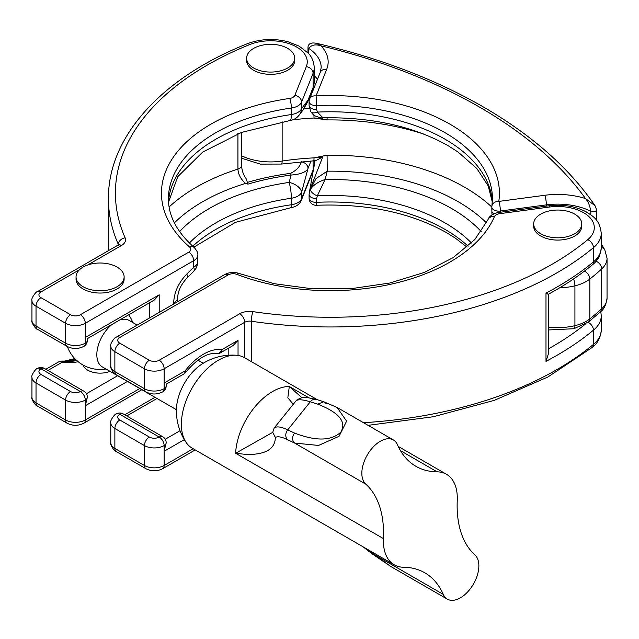 <?xml version="1.0" encoding="UTF-8"?>
<svg xmlns="http://www.w3.org/2000/svg" width="639" height="639" viewBox="0 0 639 639"><rect width="100%" height="100%" fill="white"/><g stroke="black" fill="none" stroke-linecap="round" stroke-linejoin="round"><path stroke-width="0.96" d="M595.069 205.758L585.516 198.569C588.16 201.501 589.925 205.734 590.811 211.277A3.483 2.013 180 0 0 594.542 211.589A3.483 2.013 180 0 0 596.578 209.76L595.069 205.758C569.293 168.089 531.928 135.077 482.956 106.721C434.784 79.036 379.294 57.901 316.473 43.308L320.986 45.84A57.486 33.188 180 0 1 326.681 69.363L316.065 95.914A6.965 0.487 87.2 0 1 316.656 105.611L316.656 109.453L317.343 112.089L322.919 117.768C371.906 117.089 413.553 126.354 447.875 145.556L458.115 152.058L476.814 168.488L488.188 185.893L492.326 202.14M282.142 121.769L282.142 161.06A189.879 109.628 180 0 1 314.013 157.865L327.08 155.189L327.248 171.18L316.089 178.529L310.434 189.208A6.965 3.475 28.3 0 0 317.343 195.79L316.656 198.489A6.965 4.026 180 0 1 309.1 194.48L309.1 198.322A6.965 4.026 0 0 0 316.656 202.331A6.965 0.487 87.2 0 1 316.409 205.279C367.01 203.426 410.35 212.523 446.429 232.58L455.439 238.227L467.021 247.165M326.681 69.363A6.965 5.543 21.8 0 0 320.211 72.463L309.596 99.013A6.965 5.543 21.8 0 1 316.065 95.914A168.976 97.559 180 0 1 449.912 124.134A168.976 97.559 180 0 1 498.795 201.413A6.965 5.671 -171.6 0 0 491.902 206.077L492.437 198.809A162.01 93.534 0 0 0 444.984 132.664A162.01 93.534 0 0 0 316.656 105.611A6.965 4.026 180 0 1 309.1 101.601L309.1 105.443A6.965 4.026 0 0 0 316.656 109.453M309.1 194.48L309.508 191.333M491.846 210.598A6.965 4.026 0 0 0 491.822 210.942L491.822 210.942A6.965 4.026 0 0 0 493.931 213.817M317.463 79.348A50.521 29.17 0 0 0 314.22 75.562M327.088 117.688L327.08 119.924L314.013 118.039A189.879 109.628 0 0 0 292.862 119.797M486.479 222.875A180.709 104.333 0 0 0 327.248 171.18L325.091 179.543C318.534 181.58 313.645 184.799 310.434 189.208M492.334 201.988A162.01 93.534 180 0 0 444.984 139.174A162.01 93.534 180 0 0 317.343 112.089A6.965 3.858 150.5 0 1 310.714 111.505L310.714 111.505C312.671 114.229 314.172 115.715 315.211 115.955C319.356 117.624 321.928 118.231 322.919 117.768M320.211 72.463L321.185 67.582A50.521 29.17 0 0 0 308.829 48.476C311.321 44.882 315.37 44.003 320.986 45.84A490.249 283.037 0 0 1 479.474 107.064A490.249 283.037 0 0 1 585.516 198.569A57.486 33.188 180 0 0 544.779 195.278L498.795 201.413A6.965 1.278 82.4 0 1 500.361 211.022A6.965 4.026 180 0 1 491.822 207.1L491.902 213.65A6.965 5.999 -3.7 0 0 492.118 214.824M481.239 231.574A171.18 98.829 180 0 0 325.091 179.543L317.343 195.79A162.01 93.534 0 0 1 444.984 222.883A162.01 93.534 0 0 1 471.486 243.012M241.51 155.74A45.129 26.055 0 0 0 282.142 161.06A6.965 1.446 81.4 0 1 281.416 164.055L313.757 160.812A6.965 0.495 87.1 0 0 314.013 157.865L322.727 156.938L309.931 189.575M322.727 118.439L314.013 118.039A6.965 0.495 87.1 0 0 313.949 115.14M313.757 160.812L315.634 160.732L322.727 156.938M491.902 206.077L491.902 206.077A6.965 5.671 -171.6 0 0 491.846 206.756A6.965 4.026 180 0 0 491.822 207.1A6.965 6.965 0 0 1 491.902 206.077M540.722 233.738A24.042 13.882 180 0 1 533.677 223.922A24.042 13.882 180 0 1 548.518 211.102A24.042 13.882 180 0 1 574.717 214.113A24.042 13.882 180 0 1 581.762 223.922A24.042 13.882 180 0 1 566.921 236.749A24.042 13.882 180 0 1 540.722 233.738M581.762 223.922L581.762 226.198A24.042 13.882 180 0 1 566.921 239.026A24.042 13.882 180 0 1 540.722 236.015A24.042 13.882 180 0 1 533.677 226.198L533.677 223.922M253.667 68.006A24.042 13.882 180 0 1 246.622 58.197A24.042 13.882 180 0 1 261.463 45.369A24.042 13.882 180 0 1 287.662 48.38A24.042 13.882 180 0 1 294.707 58.197A24.042 13.882 180 0 1 279.866 71.017A24.042 13.882 180 0 1 253.667 68.006M294.707 58.197L294.707 60.473A24.042 13.882 180 0 1 279.866 73.293A24.042 13.882 180 0 1 253.667 70.282A24.042 13.882 180 0 1 246.622 60.473L246.622 58.197M297.327 112.712A13.938 8.043 0 0 0 301.592 108.542L308.038 100.131L313.102 87.463A43.548 25.145 0 0 0 314.22 81.808L312.783 89.148A6.965 5.543 -158.2 0 0 313.102 87.463L313.102 73.237L301.592 102.032L301.592 108.542A13.938 13.028 -142.9 0 1 299.132 115.132L299.132 115.132A13.938 13.938 0 0 1 289.986 120.523A13.938 2.74 -98.2 0 0 291.368 114.541A13.938 8.043 0 0 0 297.327 112.712M437.124 471.838A52.262 30.169 -60 0 1 446.477 474.282A52.262 30.169 -60 0 1 457.3 498.204A52.262 30.169 -60 0 1 457.252 500.473A118.455 68.389 120 0 0 474.937 554.948A26.127 15.088 -60 0 1 478.859 565.827A26.127 15.088 -60 0 1 467.452 592.129A26.127 15.088 -60 0 1 447.316 599.126A26.127 15.088 -60 0 1 443.25 594.366A118.455 68.389 120 0 0 424.791 572.792A118.455 68.389 120 0 0 403.576 567.248A52.262 30.169 -60 0 1 394.223 564.804A52.262 30.169 -60 0 1 383.4 540.882A52.262 30.169 -60 0 1 383.448 538.613A118.455 68.389 120 0 0 383.56 533.469A118.455 68.389 120 0 0 365.764 484.138A26.127 15.088 -60 0 1 368.072 453.69A26.127 15.088 -60 0 1 393.384 439.959A26.127 15.088 -60 0 1 397.45 444.72A118.455 68.389 120 0 0 415.909 466.294A118.455 68.389 120 0 0 437.124 471.838L400.501 450.695M317.343 399.726L244.465 357.656A52.262 30.169 120 0 0 236.534 355.268A52.262 30.169 120 0 0 199.863 376.627A52.262 30.169 120 0 0 181.38 424.248A52.262 30.169 120 0 0 186.173 442.5A52.262 30.169 120 0 0 192.203 448.171L394.223 564.804M326.321 403.648L323.781 401.755L337.088 407.458L346.61 421.149L339.069 436.301L318.557 445.439L294.635 443.075L287.742 439.776C281.911 436.884 277.781 436.102 275.353 437.443C275.129 448.969 265.608 454.656 246.79 454.505L235.631 453.267L272.749 432.323M365.476 548.206L391.028 566.633L447.316 599.126M236.534 355.268A55.865 55.865 0 0 0 201.86 364.126A38.324 22.125 120 0 0 190.007 375.101A38.324 22.125 120 0 0 176.508 408.033A55.865 55.865 0 0 0 186.173 442.492M176.444 409.703L102.392 366.946A26.83 15.488 -60 0 1 96.832 354.669A26.83 15.488 -60 0 1 112.105 324.364M83.086 286.703A24.042 13.882 180 0 1 76.049 276.895A24.042 13.882 180 0 1 90.882 264.067A24.042 13.882 180 0 1 117.081 267.078A24.042 13.882 180 0 1 124.126 276.895A24.042 13.882 180 0 1 109.285 289.715A24.042 13.882 180 0 1 83.086 286.703M124.126 276.895L124.126 279.171A24.042 13.882 180 0 1 109.285 291.991A24.042 13.882 180 0 1 83.086 288.98A24.042 13.882 180 0 1 76.049 279.171L76.049 276.895M82.982 364.989A17.421 10.056 0 0 0 87.767 370.197A17.421 10.056 0 0 0 110.012 371.347M119.501 320.091A26.83 15.488 -60 0 1 129.214 320.482L137.185 325.083M186.828 273.987L193.697 267.182A13.938 4.872 -134.7 0 1 193.649 271.399L186.78 278.197A13.938 4.864 -134.7 0 0 186.828 273.987C178.521 282.734 174.127 292.398 173.648 302.982L173.648 304.036M193.697 267.182A13.938 8.043 0 0 0 197.786 261.495L197.786 254.985A13.938 8.043 180 0 1 193.697 260.68L193.697 267.182M311.009 160.964L308.038 168.408L301.592 192.243A13.938 8.043 180 0 1 291.368 198.242A162.01 93.534 0 0 0 189.376 243.012M169.103 206.988A189.879 109.628 180 0 1 237.932 169.063A6.965 4.026 180 0 0 241.51 165.549L241.51 165.549C242.061 171.068 243.579 175.382 246.055 178.489L247.988 184.128L245.568 183.385C240.831 179.303 238.283 174.535 237.932 169.063L237.932 133.791A189.879 109.628 0 0 0 237.476 133.942M179.623 231.574A171.18 98.829 180 0 1 289.163 182.411L291.057 175.054A6.965 1.254 -97.4 0 0 290.537 173.369C296.504 170.397 300.074 166.547 301.249 161.811L301.304 161.675M75.17 358.99A42.701 24.657 -60 0 1 64.283 361.267M365.764 484.138L294.635 443.075C291.903 440.239 291.863 436.9 294.515 433.058C315.946 441.309 331.385 440.998 340.851 432.116C346.769 421.868 339.069 412.538 317.751 404.152L310.29 401.795C302.87 399.535 298.133 399.191 296.097 400.765L274.139 428.074C276.519 426.077 281.048 426.676 287.734 429.863L310.29 401.795A6.965 5.607 108.1 0 1 316.449 399.439L306.432 397.394L302.007 397.626L297.255 399.631L296.097 400.765M293.237 404.239L287.83 397.809L289.307 386.499L301.856 397.658M275.353 437.443L272.749 432.347L274.139 428.074M316.449 399.439L323.781 401.755L317.751 404.152M443.25 594.366L372.114 553.302L372.385 554.021L391.02 566.625M303.158 109.86L308.038 100.131A6.965 5.543 -158.2 0 1 307.718 101.817L303.15 109.86L299.132 115.132M192.77 246.215A162.01 93.534 180 0 1 291.368 204.752A6.965 1.374 81.8 0 1 290.681 207.747C296.009 206.852 299.539 204.416 301.273 200.438A6.965 5.543 21.8 0 0 301.592 198.753L301.592 192.243A13.938 8.059 15.2 0 0 289.163 182.411A13.938 2.74 81.8 0 1 291.368 198.242L291.368 204.752A13.938 8.043 0 0 0 301.592 198.753L313.102 169.958A43.548 25.145 0 0 0 314.22 164.303L314.22 160.796M301.249 161.811A6.965 5.543 -158.2 0 1 308.038 168.408C306.345 172.075 300.689 174.287 291.057 175.054A179.152 103.43 0 0 0 247.988 184.128M78.182 361.73A31.359 18.1 180 0 1 61.943 362.353A6.965 1.11 -83.4 0 1 62.734 361.123A6.965 1.11 -83.4 0 1 62.758 361.123A27.173 15.687 0 0 0 76.832 360.588M87.343 397.226A6.965 6.965 0 0 0 83.861 391.188A6.965 4.026 120 0 0 80.378 391.531L40.96 368.775A6.965 4.026 0 0 0 40.96 374.462L70.522 391.531A6.965 4.026 0 0 0 80.378 391.531A6.965 4.026 60 0 1 85.306 400.07A6.965 4.026 180 0 0 87.343 397.226L85.306 405.757L85.306 419.983L139.773 388.528M79.516 269.706L40.96 291.967A6.965 4.026 0 0 0 40.96 297.662L70.522 314.723A6.965 4.026 0 0 0 80.378 314.723L188.777 252.141A6.965 4.026 60 0 1 193.697 260.68L85.306 323.262A13.938 8.043 180 0 1 65.593 323.262L65.593 343.175A13.938 8.043 0 0 0 85.306 343.175A6.965 4.026 -120 0 1 83.861 346.362A6.965 6.965 0 0 0 87.343 340.331L87.343 338.662L154.287 300.018L159.207 294.811L159.207 312.367M80.378 314.723A6.965 4.026 60 0 1 85.306 323.262L85.306 337.488C87.958 339.021 87.958 339.021 85.306 337.488L159.207 294.811M216.294 353.679A6.965 1.11 -83.4 0 1 216.27 353.679A42.701 24.657 120 0 0 215.607 353.591L215.607 353.591C206.956 352.784 196.996 359.014 185.709 372.297A6.965 1.286 -142.4 0 0 185.118 370.884A49.275 28.443 -60 0 1 221.989 349.597L238.043 340.331L238.043 355.436M588.072 322.336A6.965 4.665 50.3 0 1 593.447 330.179L593.447 344.397A43.548 25.145 0 0 0 601.267 330.028L601.267 315.802A43.548 25.145 180 0 1 593.447 330.179A320.53 185.054 180 0 1 545.994 361.362L548.278 354.206L548.278 294.291C564.628 285.441 579.261 275.665 592.177 264.969C597.529 261.055 600.556 255.241 601.267 247.533A43.548 25.145 0 0 1 593.447 261.902A6.965 4.665 50.3 0 1 592.177 264.969M545.994 361.362L545.994 293.093C548.829 294.699 548.973 294.691 546.409 293.069M162.697 436.701A6.965 4.026 -60 0 0 159.207 437.052A6.965 4.026 60 0 1 164.135 445.583L164.135 451.27L166.18 442.739A6.965 6.965 0 0 0 162.697 436.701L123.279 413.944A6.965 6.965 0 0 0 116.306 413.944A6.965 4.026 60 0 1 119.797 414.288A6.965 4.026 0 0 0 119.797 419.983L149.358 437.052A6.965 4.026 0 0 0 159.207 437.052L119.797 414.288A6.965 4.026 -60 0 1 123.279 413.944M214.96 353.543A27.173 15.687 180 0 1 216.246 353.671A6.965 1.11 -83.4 0 1 216.246 353.671A6.965 6.965 0 0 0 220.551 352.784L233.115 345.531L238.043 340.331M164.135 383.001C166.795 384.534 166.795 384.534 164.135 383.001L164.135 388.688A13.938 8.043 0 0 1 144.43 388.688L144.43 368.775L114.868 351.706L114.868 371.618L144.43 388.688A6.965 4.026 -60 0 0 145.876 391.875C151.483 394.694 157.09 394.694 162.697 391.875A6.965 4.026 -120 0 0 164.135 388.688A6.965 4.026 180 0 0 166.18 385.844L166.18 384.175L183.673 374.079A6.965 4.026 -120 0 0 185.118 370.884L164.135 383.001L164.135 368.775A13.938 8.043 180 0 1 144.43 368.775A6.965 4.026 120 0 1 149.358 360.244A6.965 4.026 0 0 0 159.207 360.244L239.721 313.757A13.938 8.043 180 0 1 253.012 311.656A313.565 181.037 0 0 0 587.728 239.689A36.583 21.119 0 0 0 588.016 215.79A36.583 21.119 0 0 0 549.484 207.036L499.618 213.69A6.965 4.026 0 0 0 494.418 216.637A168.976 97.559 180 0 1 236.973 274.395A6.965 4.026 0 0 0 228.195 274.898L119.797 337.48A6.965 4.026 0 0 0 119.797 343.175L149.358 360.244M316.656 198.489L316.656 202.331A162.01 93.534 180 0 1 444.984 229.385A162.01 93.534 180 0 1 468.091 246.215M327.08 155.189A189.879 109.628 180 0 1 464.697 187.283A189.879 109.628 180 0 1 491.822 207.052M590.811 214.8L590.811 211.277A50.521 29.17 0 0 0 546.353 204.887L500.361 211.022L500.361 212.244M544.779 195.278A6.965 1.278 82.4 0 1 546.353 204.887L546.353 206.117M307.982 52.821L307.982 47.158A3.483 2.013 180 0 0 308.829 48.476L308.829 53.78M597.098 259.777A27.868 16.095 0 0 0 599.709 255.169M423.377 133.942A189.879 109.628 0 0 0 327.08 119.924M548.27 327.064A45.129 26.055 0 0 0 574.924 325.666A34.841 20.113 0 0 0 589.829 318.885A320.53 185.054 0 0 0 601.698 308.765A34.841 20.113 0 0 0 607.05 298.054C606.171 304.763 603.991 309.332 600.508 311.76A6.965 4.816 -132.5 0 0 601.698 308.765L601.698 268.939A320.53 185.054 180 0 1 589.829 279.059L589.829 318.885A6.965 4.601 -128.5 0 1 588.535 321.976L573.878 328.726A6.965 2.173 -103.4 0 0 574.924 325.666L574.924 285.841A45.129 26.055 180 0 1 559.708 287.782M584.437 271.12A6.965 4.601 -128.5 0 1 589.829 279.059A34.841 20.113 180 0 1 574.924 285.841A6.965 2.173 -103.4 0 0 573.55 278.947M601.267 247.485A6.965 5.408 150.4 0 1 604.758 249.777L607.05 258.228A34.841 20.113 180 0 1 601.698 268.939A6.965 4.816 -132.5 0 0 596.003 261.183M303.821 108.957A196.844 113.646 180 0 1 309.508 108.558M308.501 397.578L289.307 386.499A52.262 30.169 -60 0 0 235.631 453.267L383.448 538.613M188.777 252.141A6.965 4.026 0 0 0 189.655 247.077A168.976 97.559 180 0 1 289.691 98.438A6.965 4.026 0 0 0 294.803 95.435A6.965 5.543 21.8 0 1 301.592 102.032A13.938 8.043 180 0 1 291.368 108.031L291.368 114.541A162.01 93.534 180 0 0 168.528 201.988M127.457 381.419L85.306 405.757L85.306 400.07A13.938 8.043 180 0 1 65.593 400.07L65.593 419.983A13.938 8.043 0 0 0 85.306 419.983A6.965 4.026 60 0 1 83.861 423.17L141.818 389.71M289.691 98.438A6.965 1.374 81.8 0 1 291.368 108.031A162.01 93.534 0 0 0 168.424 198.809C168.408 215.91 177.011 232.141 194.224 247.509A6.965 4.737 -49 0 0 189.655 247.077M313.102 160.852L313.102 169.958A6.965 5.543 21.8 0 1 312.783 171.643L314.22 164.303M314.22 81.808L314.22 67.582A43.548 25.145 180 0 1 313.102 73.237A6.965 5.543 21.8 0 0 306.313 66.648A36.583 21.119 0 0 0 291.16 44.403A36.583 21.119 0 0 0 249.761 44.562A313.565 181.037 0 0 0 125.116 237.812A13.938 8.043 180 0 1 121.466 245.488L87.639 265.017M70.522 314.723A6.965 4.026 -60 0 0 65.593 323.262L36.032 306.193L36.032 326.106L65.593 343.175A6.965 4.026 -60 0 0 67.039 346.362C72.646 349.182 78.254 349.182 83.861 346.362M40.96 297.662A6.965 4.026 -60 0 0 36.032 306.193A13.938 8.043 180 0 1 31.95 300.506L31.95 320.419A13.938 8.043 0 0 0 36.032 326.106A6.965 4.026 -60 0 0 37.477 329.293L67.039 346.362M70.522 391.531A6.965 4.026 120 0 0 65.593 400.07L36.032 383.001A13.938 8.043 180 0 1 31.95 377.314L31.95 397.226A13.938 8.043 0 0 0 36.032 402.913L65.593 419.983A6.965 4.026 -60 0 0 67.039 423.17C72.646 425.989 78.254 425.989 83.861 423.17M40.96 374.462A6.965 4.026 120 0 0 36.032 383.001L36.032 402.913A6.965 4.026 -60 0 0 37.477 406.1L67.039 423.17M85.306 337.488L85.306 343.175A6.965 4.026 180 0 0 87.343 340.331M294.803 95.435L306.313 66.648M118.479 244.817A6.965 4.026 0 0 0 118.367 244.497L118.367 244.905M125.116 237.812A6.965 5.511 -23.8 0 0 118.367 244.497A320.53 185.054 180 0 1 108.438 198.809L108.438 250.648M149.358 318.062L149.358 302.862M86.409 393.736L117.6 375.732M77.119 360.524L62.734 361.123A6.965 6.965 0 0 0 58.453 362.009A6.965 4.026 -120 0 1 61.943 362.353L47.925 370.444M247.189 182.474A181.532 104.812 180 0 1 290.537 173.369M245.568 183.385A180.709 104.333 0 0 0 174.383 222.875M287.742 439.776A6.965 5.711 -65.4 0 1 287.734 429.863L294.515 433.058M186.78 278.197C181.005 284.651 177.993 291.017 177.73 297.287L177.73 297.287A13.938 8.043 180 0 1 173.648 302.982M239.106 133.319A6.965 4.026 180 0 1 237.932 133.791M31.95 300.506C30.672 298.812 36.343 291.033 37.477 291.624A6.965 4.026 60 0 1 40.96 291.967M37.477 291.624L117.983 245.144A6.965 4.026 60 0 1 121.466 245.488M314.22 67.582C313.677 58.588 309.292 54.307 308.445 53.333L299.092 46.096L287.726 41.655C273.644 38.204 260.129 38.907 247.165 43.787A6.965 3.251 68.1 0 1 249.761 44.562M37.477 368.431A6.965 4.026 60 0 1 40.96 368.775A6.965 4.026 120 0 1 44.442 368.431A6.965 6.965 0 0 0 37.477 368.431C36.343 367.84 30.672 375.62 31.95 377.314M548.27 348.934A313.565 181.037 0 0 0 585.132 324.308M119.797 343.175A6.965 4.026 120 0 0 114.868 351.706A13.938 8.043 180 0 1 110.787 346.018L110.787 365.931A13.938 8.043 0 0 0 114.868 371.618A6.965 4.026 -60 0 0 116.306 374.813L145.876 391.875M236.973 274.395A6.965 3.147 111 0 1 239.465 273.58L274.339 283.716L312.511 288.828L351.722 288.596L389.694 283.029L424.184 272.486L453.131 257.645L474.809 239.553L488.02 219.568C489.817 213.722 500.385 211.876 498.692 212.468L548.566 205.822C562.584 204.137 575.124 206.141 586.179 211.836C593.216 216.517 599.542 219.377 601.267 233.307A43.548 25.145 180 0 1 593.447 247.676L593.447 261.902A320.53 185.054 0 0 1 545.994 293.093M587.728 239.689A6.965 4.665 -129.7 0 1 593.447 247.676A320.53 185.054 180 0 1 251.295 321.241L251.295 361.594M363.487 422.699A320.53 185.054 0 0 0 593.447 344.397A6.965 4.665 -129.7 0 1 592.177 347.464L547.919 376.986L494.211 400.389L433.386 416.732L368.064 425.342M166.18 442.739A6.965 4.026 0 0 1 164.135 445.583A13.938 8.043 180 0 1 144.43 445.583L114.868 428.513L114.868 448.426L144.43 465.496A13.938 8.043 0 0 0 164.135 465.496L193.178 448.73M149.358 437.052A6.965 4.026 -60 0 0 144.43 445.583L144.43 465.496A6.965 4.026 120 0 0 145.876 468.683C151.483 471.502 157.09 471.502 162.697 468.683L195.214 449.912M110.787 442.739A13.938 8.043 0 0 0 114.868 448.426A6.965 4.026 120 0 0 116.306 451.613C115.172 452.204 109.509 444.424 110.787 442.739L110.787 422.826A13.938 8.043 180 0 0 114.868 428.513A6.965 4.026 -60 0 1 119.797 419.983M253.012 311.656A6.965 1.406 -81.6 0 0 251.295 321.241A6.965 4.026 0 0 0 244.649 322.296L244.649 357.76M184.336 439.616L164.135 451.27L164.135 465.496A6.965 4.026 60 0 1 162.697 468.683M239.721 313.757A6.965 4.026 60 0 1 244.649 322.296L164.135 368.775A6.965 4.026 60 0 0 159.207 360.244M157.018 398.488L126.762 415.957M165.245 439.257L180.038 430.718M228.195 355.26L228.195 348.375M228.195 274.898A6.965 4.026 -120 0 0 224.704 274.554C229.409 272.118 234.329 271.791 239.465 273.58M119.797 337.48A6.965 4.026 -120 0 0 116.306 337.136L224.704 274.554M488.02 219.568A6.965 5.519 23.3 0 1 494.418 216.637M498.692 212.468A6.965 1.278 82.4 0 1 499.618 213.69M548.566 205.822A6.965 1.278 82.4 0 1 549.484 207.036M220.551 352.784A6.965 4.026 -120 0 0 221.989 349.597A6.965 5.543 -81.9 0 1 216.246 353.671L214.904 353.543M596.578 209.76L596.578 220.375M607.05 258.228L607.05 298.054M309.1 105.443L310.714 111.505M491.902 213.65L492.062 214.856M281.416 164.055L260.345 164.119L241.51 158.192M309.643 190.877L315.123 160.205M600.508 311.76L588.535 321.976M548.27 329.964L573.878 328.726M604.758 249.777L601.267 243.834M309.1 198.322A6.965 6.965 0 0 0 316.409 205.279M309.596 99.013A6.965 6.965 0 0 0 309.1 101.601M307.982 47.158C308.349 43.596 311.177 42.31 316.473 43.308L316.473 43.308M446.477 474.282L398.233 446.429M67.335 346.53A34.841 34.841 0 0 0 105.922 368.991M203.274 363.24L197.882 360.124M132.752 322.519A34.841 34.841 0 0 0 128.711 314.779M337.096 407.466L393.384 439.959M362.505 546.377L372.385 554.021M289.986 120.523L241.478 132.441L202.627 152.138L177.762 176.652L168.536 202.14M193.649 271.399A13.938 13.938 0 0 0 197.786 261.495M177.73 301.68L177.73 297.287M312.783 89.148L307.718 101.817M241.51 165.549L241.51 132.425M37.477 406.1C36.343 406.692 30.672 398.912 31.95 397.226M290.681 207.747L235.487 222.332L193.833 247.165M301.273 200.438L312.783 171.643M197.786 254.985C198.274 253.387 197.092 250.887 194.224 247.509M117.983 245.144L118.83 244.505L118.582 245.488M247.165 43.787C162.226 77.415 107.863 136.618 108.438 198.809M64.1 361.259L74.779 358.591M45.888 369.262L58.453 362.009M83.861 391.188L44.442 368.431M37.477 329.293C36.343 329.884 30.672 322.104 31.95 320.419M601.267 233.307L601.267 247.533M601.267 315.802L600.78 311.505M116.306 451.613L145.876 468.683M601.267 330.028C600.612 337.64 597.585 343.455 592.177 347.464M116.306 337.136C115.172 336.545 109.509 344.333 110.787 346.018M116.306 413.944C115.172 413.353 109.509 421.141 110.787 422.826M183.673 374.079A6.965 6.965 0 0 0 185.709 372.297M124.717 414.783L154.981 397.306M162.697 391.875A6.965 6.965 0 0 0 166.18 385.844M116.306 374.813C115.172 375.397 109.509 367.617 110.787 365.931"/></g></svg>
